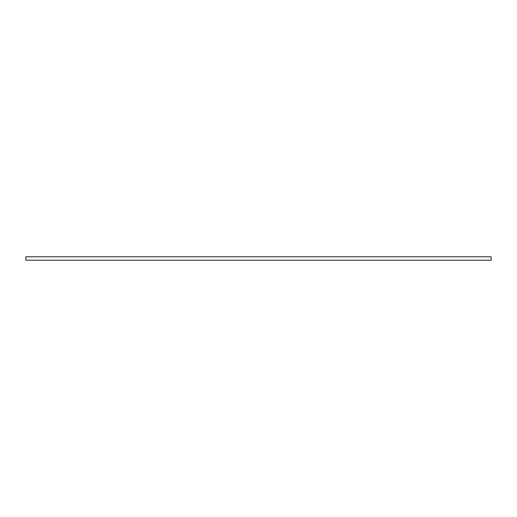 <?xml version="1.0" encoding="UTF-8"?>
<svg xmlns="http://www.w3.org/2000/svg" width="517" height="517" viewBox="0 0 517 517"><rect width="100%" height="100%" fill="white"/><g stroke="black" fill="none" stroke-linecap="round" stroke-linejoin="round"><path stroke-width="0.78" d="M491.15 256.787L491.15 260.213L25.85 260.213L25.85 256.787L491.15 256.787"/></g></svg>
